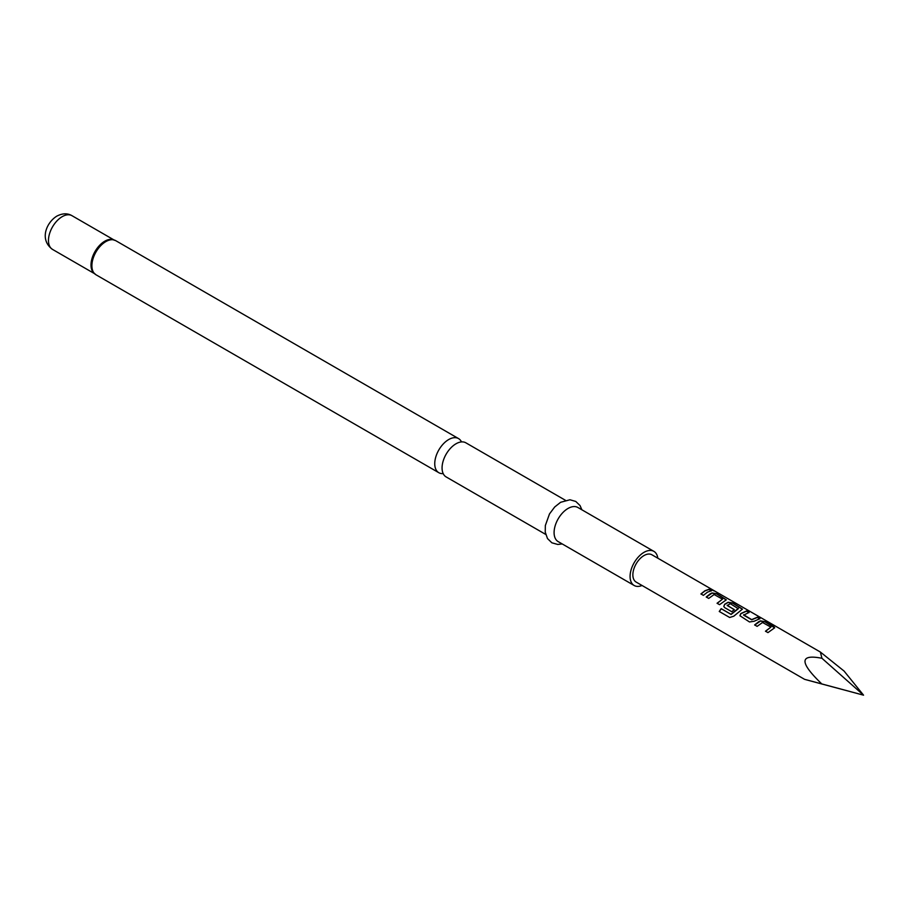 <?xml version="1.0" encoding="UTF-8"?>
<svg xmlns="http://www.w3.org/2000/svg" width="909" height="909" viewBox="0 0 909 909"><rect width="100%" height="100%" fill="white"/><g stroke="black" fill="none" stroke-linecap="round" stroke-linejoin="round"><path stroke-width="1.36" d="M713.963 590.6L711.486 589.941C710.406 588.873 711.236 589.1 713.963 590.6L714.679 591.077M711.406 590.157C710.315 589.1 711.133 589.316 713.838 590.816L714.11 590.964M545.695 534.412L446.149 476.93A19.703 11.374 -60 0 1 443.126 461.147A19.703 11.374 -60 0 1 456 443.785A19.703 11.374 -60 0 1 465.851 442.808L565.398 500.28M754.697 625.074L760.367 621.108L764.98 621.836L774.65 627.88M765.537 631.335L770.9 627.13L762.537 622.472L757.117 626.369L754.64 624.926L758.663 621.745L760.401 620.892L765.037 621.62L773.729 626.631L774.695 627.767L767.957 632.619L765.48 631.187L770.9 627.13M739.949 615.791L740.835 613.745L746.528 611.178L749.005 612.621M743.619 614.757L751.652 619.608L757.424 617.222L759.913 618.654L754.14 621.256L749.505 621.972L739.926 615.723L740.812 613.564L746.584 610.962L749.073 612.405L743.653 615.154L751.675 619.79L757.367 617.438L759.844 618.87M723.814 606.473L724.7 604.428L728.098 602.474L732.699 603.201L742.38 609.246M719.371 611.552L721.28 608.757L731.097 614.427L738.335 608.712L730.336 603.701L727.223 605.496L734.279 609.575L731.802 611.746L724.689 607.632L723.78 606.405L724.678 604.246L728.12 602.269L732.768 602.985L742.426 609.132L733.79 616.188L729.677 617.495L719.258 611.473L721.189 608.644L731.018 614.314L738.358 608.337M727.211 605.28L734.302 609.757M706.293 597.133L711.963 593.157L716.565 593.884L726.246 599.929M717.133 603.383L722.496 599.179L714.133 594.52L708.713 598.417L706.225 596.986L710.247 593.793L711.986 592.952L716.633 593.668L726.291 599.826L719.553 604.678L717.076 603.246L722.496 599.179M700.998 594.077L704.952 590.93L708.952 589.498L711.44 590.93M657.809 558.183A19.703 11.374 120 0 0 653.866 551.354L577.874 507.483A19.703 11.374 120 0 0 568.023 508.461A19.703 11.374 120 0 0 555.149 525.822A19.703 11.374 120 0 0 558.171 541.605L634.164 585.487A19.703 11.374 120 0 0 642.038 585.487M653.866 551.354A19.703 11.374 120 0 0 644.015 552.331A19.703 11.374 120 0 0 631.141 569.693A19.703 11.374 120 0 0 634.164 585.487M461.488 441.91A19.703 11.374 120 0 0 458.534 438.581A19.703 11.374 120 0 0 448.682 439.558A19.703 11.374 120 0 0 435.809 456.92A19.703 11.374 120 0 0 438.831 472.714A19.703 11.374 120 0 0 443.194 473.6M821.952 684.023C799.409 677.955 799.352 677.921 821.781 683.92C799.352 677.921 799.409 677.955 821.952 684.023L863.55 695.169L821.781 683.92C799.352 662.4 799.409 653.844 821.952 658.286L863.55 695.169L844.075 671.058L820.361 652.037L651.889 554.774A15.76 9.101 120 0 0 644.015 555.547A15.76 9.101 120 0 0 633.709 569.443A15.76 9.101 120 0 0 636.13 582.067L804.601 679.341M707.441 592.168L703.418 595.361L700.93 593.929L704.952 590.736L709.02 589.271L711.497 590.714L707.441 592.168M820.361 652.037L821.952 658.286M711.486 589.941L710.838 589.271M114.204 240.01A19.589 11.306 120 0 0 112.546 239.59A19.589 11.306 120 0 0 105.296 241.408A19.589 11.306 120 0 0 93.218 256.565A19.589 11.306 120 0 0 93.502 272.575A19.589 11.306 120 0 0 94.695 273.802M112.546 239.59L115.682 240.635A19.703 11.374 120 0 0 105.83 241.612A19.703 11.374 120 0 0 92.957 258.974A19.703 11.374 120 0 0 95.979 274.768L438.831 472.714M113.511 239.771A19.464 11.238 120 0 0 104.774 241.203A19.464 11.238 120 0 0 92.332 257.486A19.464 11.238 120 0 0 94.138 273.325M52.506 249.396C39.042 239.567 46.564 222.364 56.858 216.115C62.482 213.229 67.516 213.081 71.97 215.683A19.464 11.238 120 0 0 62.232 216.637A19.464 11.238 120 0 0 49.518 233.795A19.464 11.238 120 0 0 52.506 249.396L94.388 273.575M562.194 543.934L557.74 544.457L551.854 542.798L547.491 538.548L545.241 532.117L545.332 525.561L549.502 513.915L554.695 506.995L560.614 502.291L569.943 499.768L575.783 501.45L580.033 505.563L581.896 509.801M93.502 272.575L95.979 274.768M115.682 240.635L458.534 438.581M71.97 215.683L113.852 239.862"/></g></svg>
